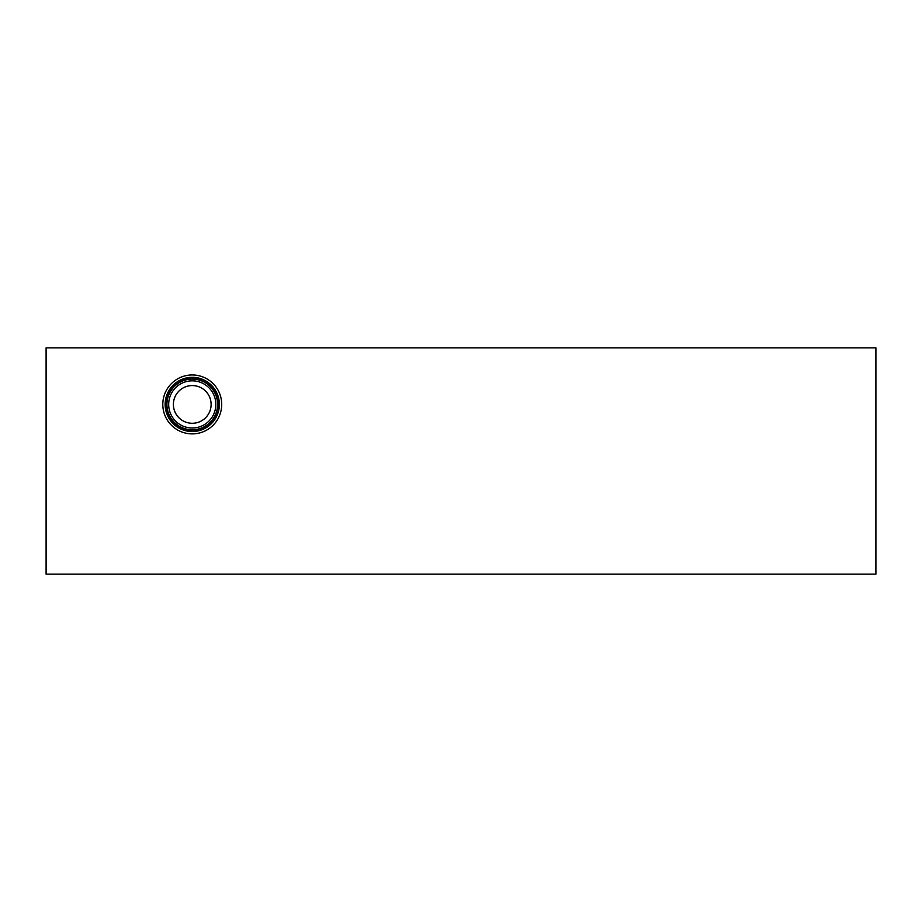 <?xml version="1.0" encoding="UTF-8"?>
<svg xmlns="http://www.w3.org/2000/svg" width="922" height="922" viewBox="0 0 922 922"><rect width="100%" height="100%" fill="white"/><g stroke="black" fill="none" stroke-linecap="round" stroke-linejoin="round"><path stroke-width="1.38" d="M875.9 347.848L875.9 574.152L46.1 574.152L46.1 347.848L875.9 347.848M162.802 404.424A29.458 29.458 0 0 1 192.26 374.966A29.458 29.458 0 0 1 221.718 404.424A29.458 29.458 0 0 1 192.26 433.882A29.458 29.458 0 0 1 162.802 404.424M219.378 404.424A27.118 27.118 0 0 1 192.26 431.542A27.118 27.118 0 0 1 165.142 404.424A27.118 27.118 0 0 1 192.26 377.305A27.118 27.118 0 0 1 219.378 404.424M218.987 404.424A26.726 26.726 0 0 1 192.26 431.15A26.726 26.726 0 0 1 165.534 404.424A26.726 26.726 0 0 1 192.26 377.697A26.726 26.726 0 0 1 218.987 404.424M217.58 404.424A25.332 25.332 0 0 1 192.26 429.756A25.332 25.332 0 0 1 166.928 404.424A25.332 25.332 0 0 1 192.26 379.092A25.332 25.332 0 0 1 217.58 404.424M215.829 404.424A23.569 23.569 0 0 1 192.26 427.992A23.569 23.569 0 0 1 168.68 404.424A23.569 23.569 0 0 1 192.26 380.844A23.569 23.569 0 0 1 215.829 404.424M211.115 404.424A18.855 18.855 0 0 1 192.26 423.279A18.855 18.855 0 0 1 173.394 404.424A18.855 18.855 0 0 1 192.26 385.569A18.855 18.855 0 0 1 211.115 404.424"/></g></svg>
